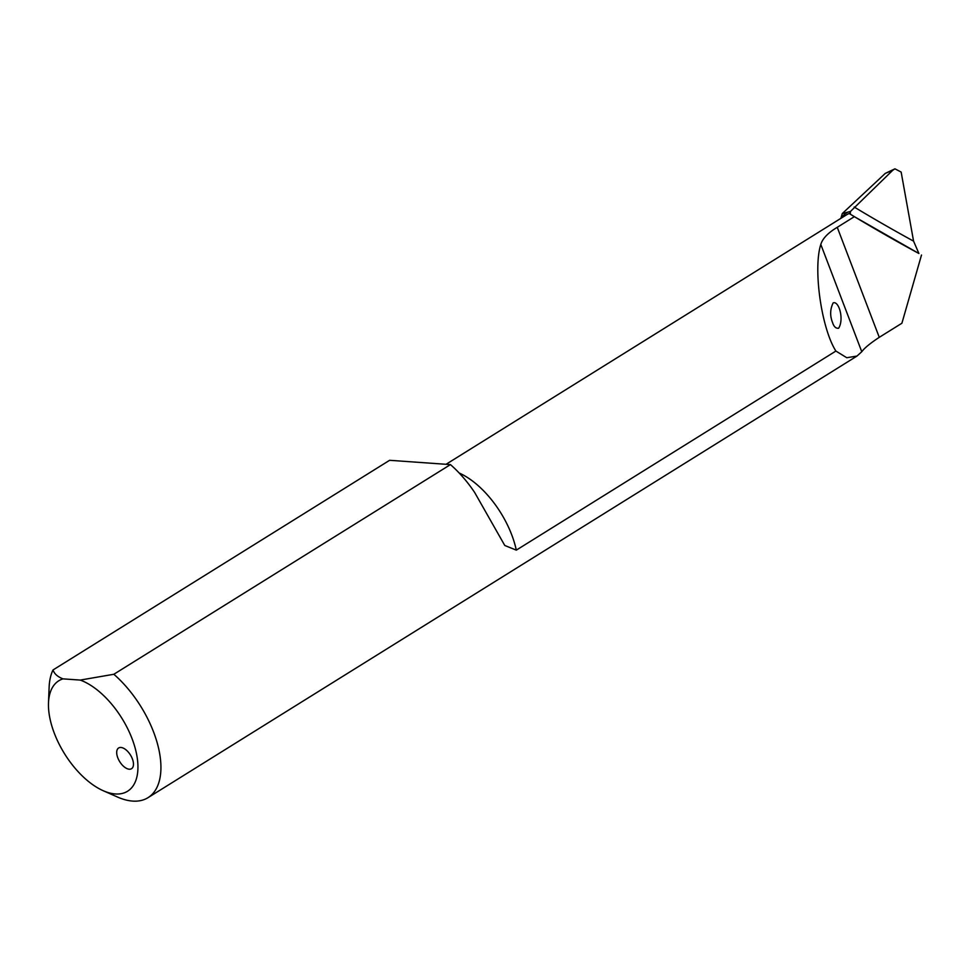 <?xml version="1.0" encoding="UTF-8"?>
<svg xmlns="http://www.w3.org/2000/svg" width="970" height="970" viewBox="0 0 970 970"><rect width="100%" height="100%" fill="white"/><g stroke="black" fill="none" stroke-linecap="round" stroke-linejoin="round"><path stroke-width="1.45" d="M854.437 216.71L853.091 215.886L854.364 216.662L837.255 227.319C828.077 232.8 822.584 238.511 820.802 244.428C812.957 268.835 821.384 328.345 835.897 351.055L516.307 550.135L504.776 545.479L474.742 492.614A81.334 42.134 -121.9 0 0 450.444 464.606L389.613 460.301L53.01 669.967C54.308 673.823 57.63 676.781 62.977 678.867A65.063 33.707 -121.9 0 0 48.5 702.838A65.063 33.707 -121.9 0 0 103.244 790.732A65.063 33.707 -121.9 0 0 136.443 753.411A65.063 33.707 -121.9 0 0 80.255 680.079L62.977 678.867M853.091 215.886L849.926 213.97L850.484 211.448L842.299 213.558L840.844 218.359A71.574 37.078 58.1 0 1 848.071 212.054M854.364 216.662L918.905 253.497A2033.338 1819.878 -58.7 0 1 849.926 213.97M921.5 255.037L901.906 323.228L879.269 337.33C870.26 343.259 864.428 348.06 861.772 351.722L856.983 356.063L846.761 357.724L835.897 351.055M850.484 211.448L892.691 170.32L885.295 173.375L894.946 168.828L901.154 172.066L913.57 241.142L918.905 253.497M450.444 464.606L113.842 674.271A81.334 42.134 58.1 0 1 157.37 743.456A81.334 42.134 58.1 0 1 148.01 797.667A81.334 42.134 58.1 0 1 117.576 797.061L103.244 790.732M48.5 702.838L49.13 687.196A81.334 42.134 58.1 0 1 53.01 669.967M120.935 747.47A12.198 6.317 58.1 0 1 132.369 758.855A12.198 6.317 58.1 0 1 131.532 768.701A12.198 6.317 58.1 0 1 119.722 761.68A12.198 6.317 58.1 0 1 118.631 747.979A12.198 6.317 58.1 0 1 120.935 747.47M80.255 680.079L113.842 674.271M832.612 322.683C833.848 326.66 835.849 328.527 838.613 328.26C844.324 319.312 838.88 300.47 833.145 302.919C830.029 309.321 829.859 315.905 832.612 322.683M885.295 173.375L842.299 213.558M894.946 168.828L892.691 170.32M850.46 213.048A69.949 36.229 -121.9 0 0 846.301 214.976L446.054 464.291M459.21 473.033A69.949 36.229 58.1 0 1 516.307 550.135M879.269 337.33L837.255 227.319M861.772 351.722L820.802 244.428M854.182 207.022A2025.202 1812.591 121.3 0 0 913.57 241.142M856.983 356.063L148.01 797.667"/></g></svg>
